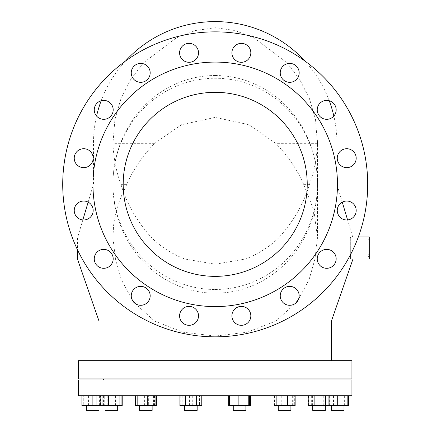 <?xml version="1.0" encoding="UTF-8"?>
<svg xmlns="http://www.w3.org/2000/svg" width="432" height="432" viewBox="0 0 432 432"><rect width="100%" height="100%" fill="white"/><g stroke="black" fill="none" stroke-linecap="round" stroke-linejoin="round"><path stroke-width="0.32" stroke-dasharray="2.16 1.62" d="M134.924 303.318L154.548 321.062L183.238 332.23L215.212 336.053L247.18 332.23L275.875 321.062L295.499 303.318M298.474 299.403L309.091 279.65L314.95 259.011L317.466 237.978L313.907 210.443L303.626 184.345C297.221 169.576 287.923 155.903 275.729 143.332L248.886 124.708L215.212 117.385L181.537 124.708L154.694 143.332C142.501 155.903 133.202 169.576 126.797 184.345L120.944 184.345C116.181 171.472 113.524 157.804 112.973 143.332L114.917 119.54L120.949 98.723L130.739 79.445L143.429 62.829L176.321 37.881L195.34 30.542L215.212 27.713L235.078 30.542L254.097 37.881L286.994 62.829L299.684 79.445L309.474 98.723L315.506 119.54L317.45 143.332C316.899 157.804 314.242 171.472 309.479 184.345C303.718 203.731 293.414 221.611 278.57 237.978C269.087 247.099 258.104 254.108 245.624 259.011L215.212 264.2L184.799 259.011C172.319 254.108 161.336 247.099 151.853 237.978C137.003 221.611 126.7 203.731 120.944 184.345M215.212 75.508A108.837 102.276 90 0 1 317.488 184.345A108.837 102.276 90 0 1 215.212 293.182A108.837 102.276 90 0 1 112.936 184.345A108.837 102.276 90 0 1 215.212 75.508M367.702 184.345A152.491 152.491 0 0 0 215.212 31.855A152.491 152.491 0 0 0 62.721 184.345A152.491 152.491 0 0 0 215.212 336.836A152.491 152.491 0 0 0 367.702 184.345A152.491 152.491 0 0 1 215.212 336.836A152.491 152.491 0 0 1 62.721 184.345A152.491 152.491 0 0 0 215.212 336.836A152.491 152.491 0 0 0 367.702 184.345A152.491 152.491 0 0 0 215.212 31.855A152.491 152.491 0 0 0 62.721 184.345A152.491 152.491 0 0 1 215.212 31.855A152.491 152.491 0 0 1 367.702 184.345M93.166 210.503A9.466 9.466 0 0 0 83.7 201.037A9.466 9.466 0 0 0 74.234 210.503A9.466 9.466 0 0 0 83.7 219.969A9.466 9.466 0 0 0 93.166 210.503A9.466 9.466 0 0 1 83.7 219.969A9.466 9.466 0 0 1 74.234 210.503A9.466 9.466 0 0 0 83.7 219.969A9.466 9.466 0 0 0 93.166 210.503A9.466 9.466 0 0 0 83.7 201.037A9.466 9.466 0 0 0 74.234 210.503A9.466 9.466 0 0 1 83.7 201.037A9.466 9.466 0 0 1 93.166 210.503M74.234 158.188A9.466 9.466 0 0 0 83.7 167.648A9.466 9.466 0 0 0 93.166 158.188A9.466 9.466 0 0 0 83.7 148.721A9.466 9.466 0 0 0 74.234 158.188A9.466 9.466 0 0 1 83.7 148.721A9.466 9.466 0 0 1 93.166 158.188A9.466 9.466 0 0 0 83.7 148.721A9.466 9.466 0 0 0 74.234 158.188A9.466 9.466 0 0 0 83.7 167.648A9.466 9.466 0 0 0 93.166 158.188A9.466 9.466 0 0 1 83.7 167.648A9.466 9.466 0 0 1 74.234 158.188M113.189 109.852A9.466 9.466 0 0 0 103.723 100.386A9.466 9.466 0 0 0 94.257 109.852A9.466 9.466 0 0 1 103.723 100.386A9.466 9.466 0 0 1 113.189 109.852A9.466 9.466 0 0 0 103.723 100.386A9.466 9.466 0 0 0 94.257 109.852A9.466 9.466 0 0 0 103.723 119.313A9.466 9.466 0 0 0 113.189 109.852A9.466 9.466 0 0 1 103.723 119.313A9.466 9.466 0 0 1 94.257 109.852A9.466 9.466 0 0 0 103.723 119.313A9.466 9.466 0 0 0 113.189 109.852M113.189 258.838A9.466 9.466 0 0 0 103.723 249.377A9.466 9.466 0 0 0 94.257 258.838A9.466 9.466 0 0 0 103.723 268.304A9.466 9.466 0 0 0 113.189 258.838A9.466 9.466 0 0 1 103.723 268.304A9.466 9.466 0 0 1 94.257 258.838A9.466 9.466 0 0 0 103.723 268.304A9.466 9.466 0 0 0 113.189 258.838A9.466 9.466 0 0 0 103.723 249.377A9.466 9.466 0 0 0 94.257 258.838A9.466 9.466 0 0 1 103.723 249.377A9.466 9.466 0 0 1 113.189 258.838M150.179 72.857A9.466 9.466 0 0 0 140.719 63.391A9.466 9.466 0 0 0 131.252 72.857A9.466 9.466 0 0 1 140.719 63.391A9.466 9.466 0 0 1 150.179 72.857A9.466 9.466 0 0 0 140.719 63.391A9.466 9.466 0 0 0 131.252 72.857A9.466 9.466 0 0 0 140.719 82.323A9.466 9.466 0 0 0 150.179 72.857A9.466 9.466 0 0 1 140.719 82.323A9.466 9.466 0 0 1 131.252 72.857A9.466 9.466 0 0 0 140.719 82.323A9.466 9.466 0 0 0 150.179 72.857M131.252 295.834A9.466 9.466 0 0 0 140.719 305.3A9.466 9.466 0 0 0 150.179 295.834A9.466 9.466 0 0 1 140.719 305.3A9.466 9.466 0 0 1 131.252 295.834A9.466 9.466 0 0 0 140.719 305.3A9.466 9.466 0 0 0 150.179 295.834A9.466 9.466 0 0 0 140.719 286.367A9.466 9.466 0 0 0 131.252 295.834A9.466 9.466 0 0 1 140.719 286.367A9.466 9.466 0 0 1 150.179 295.834A9.466 9.466 0 0 0 140.719 286.367A9.466 9.466 0 0 0 131.252 295.834M198.515 315.857A9.466 9.466 0 0 0 189.054 306.391A9.466 9.466 0 0 0 179.588 315.857A9.466 9.466 0 0 0 189.054 325.323A9.466 9.466 0 0 0 198.515 315.857A9.466 9.466 0 0 1 189.054 325.323A9.466 9.466 0 0 1 179.588 315.857A9.466 9.466 0 0 0 189.054 325.323A9.466 9.466 0 0 0 198.515 315.857A9.466 9.466 0 0 0 189.054 306.391A9.466 9.466 0 0 0 179.588 315.857A9.466 9.466 0 0 1 189.054 306.391A9.466 9.466 0 0 1 198.515 315.857M179.588 52.834A9.466 9.466 0 0 0 189.054 62.3A9.466 9.466 0 0 0 198.515 52.834A9.466 9.466 0 0 0 189.054 43.367A9.466 9.466 0 0 0 179.588 52.834A9.466 9.466 0 0 1 189.054 43.367A9.466 9.466 0 0 1 198.515 52.834A9.466 9.466 0 0 0 189.054 43.367A9.466 9.466 0 0 0 179.588 52.834A9.466 9.466 0 0 0 189.054 62.3A9.466 9.466 0 0 0 198.515 52.834A9.466 9.466 0 0 1 189.054 62.3A9.466 9.466 0 0 1 179.588 52.834M250.835 315.857A9.466 9.466 0 0 0 241.369 306.391A9.466 9.466 0 0 0 231.903 315.857A9.466 9.466 0 0 1 241.369 306.391A9.466 9.466 0 0 1 250.835 315.857A9.466 9.466 0 0 0 241.369 306.391A9.466 9.466 0 0 0 231.903 315.857A9.466 9.466 0 0 0 241.369 325.323A9.466 9.466 0 0 0 250.835 315.857A9.466 9.466 0 0 1 241.369 325.323A9.466 9.466 0 0 1 231.903 315.857A9.466 9.466 0 0 0 241.369 325.323A9.466 9.466 0 0 0 250.835 315.857M231.903 52.834A9.466 9.466 0 0 0 241.369 62.3A9.466 9.466 0 0 0 250.835 52.834A9.466 9.466 0 0 0 241.369 43.367A9.466 9.466 0 0 0 231.903 52.834A9.466 9.466 0 0 1 241.369 43.367A9.466 9.466 0 0 1 250.835 52.834A9.466 9.466 0 0 0 241.369 43.367A9.466 9.466 0 0 0 231.903 52.834A9.466 9.466 0 0 0 241.369 62.3A9.466 9.466 0 0 0 250.835 52.834A9.466 9.466 0 0 1 241.369 62.3A9.466 9.466 0 0 1 231.903 52.834M280.238 72.857A9.466 9.466 0 0 0 289.705 82.323A9.466 9.466 0 0 0 299.171 72.857A9.466 9.466 0 0 1 289.705 82.323A9.466 9.466 0 0 1 280.238 72.857A9.466 9.466 0 0 0 289.705 82.323A9.466 9.466 0 0 0 299.171 72.857A9.466 9.466 0 0 0 289.705 63.391A9.466 9.466 0 0 0 280.238 72.857A9.466 9.466 0 0 1 289.705 63.391A9.466 9.466 0 0 1 299.171 72.857A9.466 9.466 0 0 0 289.705 63.391A9.466 9.466 0 0 0 280.238 72.857M299.171 295.834A9.466 9.466 0 0 0 289.705 286.367A9.466 9.466 0 0 0 280.238 295.834A9.466 9.466 0 0 1 289.705 286.367A9.466 9.466 0 0 1 299.171 295.834A9.466 9.466 0 0 0 289.705 286.367A9.466 9.466 0 0 0 280.238 295.834A9.466 9.466 0 0 0 289.705 305.3A9.466 9.466 0 0 0 299.171 295.834A9.466 9.466 0 0 1 289.705 305.3A9.466 9.466 0 0 1 280.238 295.834A9.466 9.466 0 0 0 289.705 305.3A9.466 9.466 0 0 0 299.171 295.834M317.234 109.852A9.466 9.466 0 0 0 326.7 119.313A9.466 9.466 0 0 0 336.166 109.852A9.466 9.466 0 0 0 326.7 100.386A9.466 9.466 0 0 0 317.234 109.852A9.466 9.466 0 0 1 326.7 100.386A9.466 9.466 0 0 1 336.166 109.852A9.466 9.466 0 0 0 326.7 100.386A9.466 9.466 0 0 0 317.234 109.852A9.466 9.466 0 0 0 326.7 119.313A9.466 9.466 0 0 0 336.166 109.852A9.466 9.466 0 0 1 326.7 119.313A9.466 9.466 0 0 1 317.234 109.852M317.234 258.838A9.466 9.466 0 0 0 326.7 268.304A9.466 9.466 0 0 0 336.166 258.838A9.466 9.466 0 0 0 326.7 249.377A9.466 9.466 0 0 0 317.234 258.838A9.466 9.466 0 0 1 326.7 249.377A9.466 9.466 0 0 1 336.166 258.838A9.466 9.466 0 0 0 326.7 249.377A9.466 9.466 0 0 0 317.234 258.838A9.466 9.466 0 0 0 326.7 268.304A9.466 9.466 0 0 0 336.166 258.838A9.466 9.466 0 0 1 326.7 268.304A9.466 9.466 0 0 1 317.234 258.838M337.257 158.188A9.466 9.466 0 0 0 346.723 167.648A9.466 9.466 0 0 0 356.189 158.188A9.466 9.466 0 0 0 346.723 148.721A9.466 9.466 0 0 0 337.257 158.188A9.466 9.466 0 0 1 346.723 148.721A9.466 9.466 0 0 1 356.189 158.188A9.466 9.466 0 0 0 346.723 148.721A9.466 9.466 0 0 0 337.257 158.188A9.466 9.466 0 0 0 346.723 167.648A9.466 9.466 0 0 0 356.189 158.188A9.466 9.466 0 0 1 346.723 167.648A9.466 9.466 0 0 1 337.257 158.188M337.257 210.503A9.466 9.466 0 0 0 346.723 219.969A9.466 9.466 0 0 0 356.189 210.503A9.466 9.466 0 0 1 346.723 219.969A9.466 9.466 0 0 1 337.257 210.503A9.466 9.466 0 0 0 346.723 219.969A9.466 9.466 0 0 0 356.189 210.503A9.466 9.466 0 0 0 346.723 201.037A9.466 9.466 0 0 0 337.257 210.503A9.466 9.466 0 0 1 346.723 201.037A9.466 9.466 0 0 1 356.189 210.503A9.466 9.466 0 0 0 346.723 201.037A9.466 9.466 0 0 0 337.257 210.503M215.212 276.367A92.021 92.021 0 0 1 123.19 184.345A92.021 92.021 0 0 1 215.212 92.324A92.021 92.021 0 0 1 307.233 184.345A92.021 92.021 0 0 1 215.212 276.367A92.021 92.021 0 0 0 303.658 158.944A92.021 92.021 0 0 0 123.19 184.345A92.021 92.021 0 0 0 215.212 276.367A92.021 92.021 0 0 1 123.19 184.345A92.021 92.021 0 0 1 215.212 92.324A92.021 92.021 0 0 1 307.233 184.345A92.021 92.021 0 0 1 215.212 276.367M215.212 62.089A122.256 122.256 0 0 1 337.468 184.345A122.256 122.256 0 0 1 215.212 306.601A122.256 122.256 0 0 1 92.956 184.345A122.256 122.256 0 0 1 215.212 62.089A122.256 122.256 0 0 1 337.468 184.345A122.256 122.256 0 0 1 215.212 306.601A122.256 122.256 0 0 1 92.956 184.345A122.256 122.256 0 0 1 215.212 62.089A122.256 122.256 0 0 1 337.468 184.345A122.256 122.256 0 0 1 215.212 306.601A122.256 122.256 0 0 1 92.956 184.345A122.256 122.256 0 0 1 215.212 62.089M215.212 289.489A105.624 102.276 -90 0 0 317.488 183.87A105.624 102.276 -90 0 0 215.212 78.246A105.624 102.276 -90 0 0 112.936 183.87A105.624 102.276 -90 0 0 215.212 289.489M78.494 378.902L351.929 378.902M78.494 360.655L351.929 360.655M99.004 321.062L331.42 321.062M282.755 321.062L275.875 321.062M245.624 259.011L352.982 259.011L350.698 259.011L350.698 237.978L317.466 237.978M348.17 259.011L336.166 259.011M317.239 259.011L314.95 259.011M78.494 379.955L351.929 379.955M351.929 395.728L78.494 395.728M184.54 405.718L190.847 405.718L184.54 405.718L184.54 410.4L197.159 410.4L190.847 410.4L197.159 410.4L197.159 405.718L184.54 405.718L197.159 405.718M233.264 405.718L239.576 405.718L233.264 405.718L233.264 410.4L245.884 410.4L239.576 410.4L245.884 410.4L245.884 405.718L233.264 405.718L245.884 405.718M145.827 405.718L152.14 405.718L145.827 405.718M139.52 405.718L139.52 410.4L152.14 410.4L145.827 410.4L152.14 410.4L152.14 405.718M278.284 405.718L278.284 410.4L290.903 410.4L278.284 410.4L290.903 410.4L290.903 405.718L278.284 405.718L290.903 405.718M319.048 405.718L325.361 405.718L319.048 405.718M312.741 405.718L312.741 410.4L325.361 410.4L319.048 410.4L325.361 410.4L325.361 405.718M111.375 405.718L105.062 405.718L111.375 405.718M105.062 405.718L105.062 410.4L117.682 410.4L105.062 410.4L117.682 410.4L117.682 405.718M308.216 405.718L347.161 405.718L341.879 405.718L341.879 395.728L348.532 395.728L326.862 395.728L341.879 395.728M331.387 405.718L337.694 405.718L331.387 405.718L337.694 405.718L331.387 405.718L331.387 410.4L344.007 410.4L337.694 410.4L344.007 410.4L344.007 405.718M86.416 405.718L92.723 405.718L86.416 405.718L86.416 410.4L99.036 410.4L92.723 410.4L99.036 410.4L99.036 405.718L86.416 405.718L99.036 405.718L92.723 405.718L92.723 395.728L102.19 395.728L83.263 395.728L92.723 395.728L92.723 405.718L83.263 405.718L83.263 395.728L83.263 405.718L102.19 405.718L102.19 395.728L102.19 405.718L92.723 405.718L99.036 405.718M199.519 405.718L180.749 405.718L200.945 405.718L199.519 405.718L199.519 395.728L200.945 395.728L180.749 395.728L199.519 395.728M200.945 405.718L200.945 395.728M189.421 405.718L189.421 395.728M180.749 405.718L180.749 395.728M230.904 405.718L249.674 405.718L245.041 405.718L245.041 395.728L250.506 395.728L234.112 395.728L245.041 395.728L245.041 405.718L234.112 405.718L234.112 395.728L228.647 395.728L234.112 395.728L234.112 405.718L229.478 405.718L230.904 405.718L230.904 395.728L229.478 395.728L249.674 395.728L230.904 395.728M294.689 405.718L274.498 405.718L294.689 405.718L294.689 395.728L274.498 395.728L294.689 395.728M293.263 405.718L293.263 395.728M286.022 405.718L286.022 395.728M275.924 405.718L275.924 395.728M135.27 405.718L156.384 405.718M153.554 405.718L153.554 395.728L135.27 395.728L153.554 395.728M148.657 405.718L135.729 405.718L155.925 405.718L148.657 405.718L148.657 395.728M138.1 405.718L138.1 395.728M326.776 405.718L308.491 405.718L329.605 405.718L326.776 405.718L326.776 395.728L329.605 395.728L308.491 395.728L326.776 395.728M329.605 405.718L329.605 395.728M316.219 405.718L316.219 395.728M308.491 405.718L308.491 395.728M81.891 405.718L121.932 405.718L118.028 405.718L118.028 395.728L122.207 395.728L100.537 395.728L118.028 395.728M118.028 405.718L107.19 405.718L107.19 395.728M107.19 405.718L100.537 405.718L100.537 395.728M341.879 405.718L348.532 405.718M344.353 405.718L344.353 395.728M331.042 405.718L331.042 395.728M347.161 405.718L347.161 395.728L337.694 395.728L347.161 395.728M328.234 395.728L337.694 395.728L328.234 395.728L328.234 405.718L328.234 395.728M99.382 405.718L99.382 395.728L81.891 395.728L99.382 395.728M103.561 405.718L103.561 395.728M119.102 395.728L100.818 395.728L119.102 395.728M325.701 395.728L308.216 395.728L325.701 395.728M154.499 405.718L154.499 395.728L135.729 395.728L154.499 395.728M274.039 405.718L295.148 405.718M292.324 405.718L292.324 395.728L274.039 395.728L292.324 395.728M179.917 405.718L201.776 405.718M196.312 405.718L196.312 395.728L201.776 395.728L185.382 395.728L196.312 395.728M182.174 405.718L182.174 395.728M192.272 405.718L192.272 395.728M228.647 405.718L250.506 405.718M274.498 405.718L274.498 395.728M283.165 405.718L283.165 395.728M143.003 405.718L143.003 395.728M311.321 405.718L311.321 395.728M321.878 405.718L321.878 395.728M100.537 405.718L104.722 405.718L104.722 395.728M104.722 405.718L122.207 405.718M115.555 405.718L115.555 395.728M326.862 405.718L326.862 395.728M333.515 405.718L333.515 395.728M337.694 405.718L337.694 395.728M88.544 405.718L88.544 395.728M103.648 405.718L103.648 395.728M114.199 405.718L114.199 395.728M312.395 405.718L312.395 395.728M323.233 405.718L323.233 395.728M144.401 405.718L144.401 395.728M281.767 405.718L281.767 395.728M241.002 405.718L241.002 395.728M179.917 395.728L185.382 395.728L179.917 395.728M185.382 405.718L185.382 395.728M126.797 184.345L121.041 196.868L116.575 210.227L114.356 220.19L113.562 225.693L112.957 237.978L77.441 237.978L151.853 237.978M215.212 360.655L99.004 360.655L215.212 360.655M278.57 237.978L350.698 237.978L350.379 236.93L350.698 237.978L350.698 254.324M309.479 184.345L303.626 184.345M350.698 259.011L369.279 259.011L369.279 236.93L358.349 236.93M112.957 237.978L115.474 259.011L113.184 259.011M94.257 259.011L82.253 259.011M77.441 259.011L184.799 259.011M215.212 379.955L326.948 379.955L215.212 379.955M368.226 254.745L368.226 241.196L368.226 254.745L369.279 254.745L369.279 247.968L369.279 254.745M369.279 239.533L369.279 256.408L369.279 247.968L368.226 247.968L368.226 256.408L368.226 239.533L368.226 247.968L369.279 247.968L369.279 239.533L368.226 239.533M369.279 241.196L368.226 241.196M369.279 247.968L368.226 247.968L369.279 247.968M369.279 256.408L368.226 256.408M115.474 259.011L121.333 279.65L131.949 299.403M154.548 321.062L147.668 321.062M154.694 143.332L112.973 143.332M317.45 143.332L275.729 143.332M317.488 236.207L317.488 184.345M317.488 140.524L317.488 183.87M88.155 202.154L93.479 184.345L93.479 143.332A121.732 121.732 0 0 1 96.574 116.057M82.841 219.931L77.441 237.978L77.441 249.718M342.268 202.154L336.944 184.345L336.944 143.332A121.732 121.732 0 0 0 333.844 116.057M347.582 219.931L352.663 236.93M329.243 100.732A121.732 121.732 0 0 0 304.879 61.004M112.936 236.207L112.936 184.345M112.936 140.524L112.936 183.87M125.539 61.004A121.732 121.732 0 0 0 101.18 100.732"/><path stroke-width="0.65" d="M295.499 303.318L298.474 299.403M62.721 184.345A152.491 152.491 0 0 1 215.212 31.855A152.491 152.491 0 0 1 367.702 184.345A152.491 152.491 0 0 1 215.212 336.836A152.491 152.491 0 0 1 62.721 184.345M93.166 210.503A9.466 9.466 0 0 0 83.7 201.037A9.466 9.466 0 0 0 74.234 210.503A9.466 9.466 0 0 0 83.7 219.969A9.466 9.466 0 0 0 93.166 210.503M74.234 158.188A9.466 9.466 0 0 0 83.7 167.648A9.466 9.466 0 0 0 93.166 158.188A9.466 9.466 0 0 0 83.7 148.721A9.466 9.466 0 0 0 74.234 158.188M113.189 109.852A9.466 9.466 0 0 0 103.723 100.386A9.466 9.466 0 0 0 94.257 109.852A9.466 9.466 0 0 0 103.723 119.313A9.466 9.466 0 0 0 113.189 109.852M113.189 258.838A9.466 9.466 0 0 0 103.723 249.377A9.466 9.466 0 0 0 94.257 258.838A9.466 9.466 0 0 0 103.723 268.304A9.466 9.466 0 0 0 113.189 258.838M150.179 72.857A9.466 9.466 0 0 0 140.719 63.391A9.466 9.466 0 0 0 131.252 72.857A9.466 9.466 0 0 0 140.719 82.323A9.466 9.466 0 0 0 150.179 72.857M131.252 295.834A9.466 9.466 0 0 0 140.719 305.3A9.466 9.466 0 0 0 150.179 295.834A9.466 9.466 0 0 0 140.719 286.367A9.466 9.466 0 0 0 131.252 295.834M198.515 315.857A9.466 9.466 0 0 0 189.054 306.391A9.466 9.466 0 0 0 179.588 315.857A9.466 9.466 0 0 0 189.054 325.323A9.466 9.466 0 0 0 198.515 315.857M179.588 52.834A9.466 9.466 0 0 0 189.054 62.3A9.466 9.466 0 0 0 198.515 52.834A9.466 9.466 0 0 0 189.054 43.367A9.466 9.466 0 0 0 179.588 52.834M250.835 315.857A9.466 9.466 0 0 0 241.369 306.391A9.466 9.466 0 0 0 231.903 315.857A9.466 9.466 0 0 0 241.369 325.323A9.466 9.466 0 0 0 250.835 315.857M231.903 52.834A9.466 9.466 0 0 0 241.369 62.3A9.466 9.466 0 0 0 250.835 52.834A9.466 9.466 0 0 0 241.369 43.367A9.466 9.466 0 0 0 231.903 52.834M280.238 72.857A9.466 9.466 0 0 0 289.705 82.323A9.466 9.466 0 0 0 299.171 72.857A9.466 9.466 0 0 0 289.705 63.391A9.466 9.466 0 0 0 280.238 72.857M299.171 295.834A9.466 9.466 0 0 0 289.705 286.367A9.466 9.466 0 0 0 280.238 295.834A9.466 9.466 0 0 0 289.705 305.3A9.466 9.466 0 0 0 299.171 295.834M317.234 109.852A9.466 9.466 0 0 0 326.7 119.313A9.466 9.466 0 0 0 336.166 109.852A9.466 9.466 0 0 0 326.7 100.386A9.466 9.466 0 0 0 317.234 109.852M317.234 258.838A9.466 9.466 0 0 0 326.7 268.304A9.466 9.466 0 0 0 336.166 258.838A9.466 9.466 0 0 0 326.7 249.377A9.466 9.466 0 0 0 317.234 258.838M337.257 158.188A9.466 9.466 0 0 0 346.723 167.648A9.466 9.466 0 0 0 356.189 158.188A9.466 9.466 0 0 0 346.723 148.721A9.466 9.466 0 0 0 337.257 158.188M337.257 210.503A9.466 9.466 0 0 0 346.723 219.969A9.466 9.466 0 0 0 356.189 210.503A9.466 9.466 0 0 0 346.723 201.037A9.466 9.466 0 0 0 337.257 210.503M215.212 276.367A92.021 92.021 0 0 1 123.19 184.345A92.021 92.021 0 0 1 215.212 92.324A92.021 92.021 0 0 1 307.233 184.345A92.021 92.021 0 0 1 215.212 276.367M215.212 306.601A122.256 122.256 0 0 0 337.468 184.345A122.256 122.256 0 0 0 215.212 62.089A122.256 122.256 0 0 0 92.956 184.345A122.256 122.256 0 0 0 215.212 306.601M215.212 378.902L78.494 378.902L78.494 360.655L351.929 360.655L351.929 378.902L215.212 378.902M331.42 360.655L331.42 321.062L282.755 321.062M358.349 236.93L369.279 236.93L369.279 259.011L348.17 259.011M336.166 259.011L317.239 259.011M351.929 379.955L78.494 379.955L78.494 395.728L351.929 395.728L351.929 379.955M197.159 405.718L197.159 410.4L184.54 410.4L184.54 405.718M245.884 405.718L245.884 410.4L233.264 410.4L233.264 405.718M152.14 405.718L152.14 410.4L139.52 410.4L139.52 405.718M290.903 405.718L290.903 410.4L278.284 410.4L278.284 405.718M325.361 405.718L325.361 410.4L312.741 410.4L312.741 405.718M117.682 405.718L117.682 410.4L105.062 410.4L105.062 405.718M344.007 405.718L344.007 410.4L331.387 410.4L331.387 405.718M99.036 405.718L99.036 410.4L86.416 410.4L86.416 405.718M250.506 395.728L250.506 405.718L248.243 405.718L248.243 395.728M248.243 405.718L228.647 405.718L228.647 395.728M155.925 395.728L155.925 405.718L156.384 405.718L156.384 395.728M122.207 395.728L122.207 405.718L119.102 405.718L119.102 395.728M347.161 395.728L347.161 405.718L348.532 405.718L348.532 395.728M347.161 405.718L337.694 405.718L337.694 395.728M337.694 405.718L325.701 405.718L325.701 395.728M119.102 405.718L96.908 405.718L96.908 395.728M96.908 405.718L86.071 405.718L86.071 395.728M121.932 405.718L121.932 395.728M108.545 405.718L108.545 395.728M100.818 405.718L100.818 395.728M329.886 405.718L329.886 395.728M325.701 405.718L314.869 405.718L314.869 395.728M314.869 405.718L308.216 405.718L308.216 395.728M155.925 405.718L147.258 405.718L147.258 395.728M147.258 405.718L137.16 405.718L137.16 395.728M287.42 395.728L287.42 405.718L295.148 405.718L295.148 395.728M287.42 405.718L276.863 405.718L276.863 395.728M249.674 405.718L249.674 395.728M238.151 405.718L238.151 395.728M229.478 405.718L229.478 395.728M196.312 395.728L196.312 405.718L201.776 405.718L201.776 395.728M196.312 405.718L185.382 405.718L185.382 395.728M137.16 405.718L135.27 405.718L135.27 395.728M86.071 405.718L81.891 405.718L81.891 395.728M135.729 405.718L135.729 395.728M276.863 405.718L274.039 405.718L274.039 395.728M185.382 405.718L179.917 405.718L179.917 395.728M113.184 259.011L94.257 259.011M82.253 259.011L77.441 259.011L77.441 249.718M350.698 259.011L350.698 254.324M131.949 299.403L134.924 303.318M147.668 321.062L99.004 321.062L77.441 259.011M331.42 321.062L352.982 259.011M103.469 379.955L103.469 378.902M88.155 202.154L82.841 219.931M342.268 202.154L347.582 219.931M333.844 116.057A121.732 121.732 0 0 0 329.243 100.732M304.879 61.004A121.732 121.732 0 0 0 125.539 61.004M101.18 100.732A121.732 121.732 0 0 0 96.574 116.057M326.948 379.955L326.948 378.902M99.004 360.655L99.004 321.062"/></g></svg>
